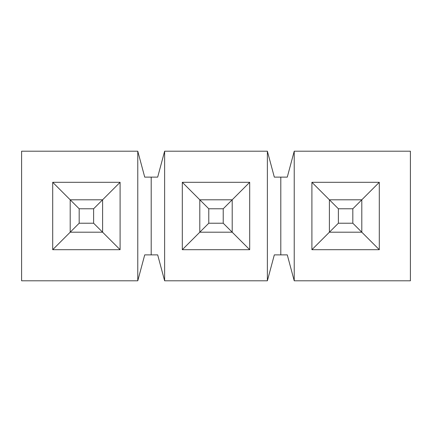 <?xml version="1.0" encoding="UTF-8"?>
<svg xmlns="http://www.w3.org/2000/svg" width="432" height="432" viewBox="0 0 432 432"><rect width="100%" height="100%" fill="white"/><g stroke="black" fill="none" stroke-linecap="round" stroke-linejoin="round"><path stroke-width="0.65" d="M232.2 199.8L232.2 232.2L199.8 232.2L232.2 232.2L223.22 223.22L208.78 223.22L182.304 249.696L182.304 182.304L249.696 182.304L249.696 249.696L182.304 249.696L182.304 182.304L249.696 182.304L249.696 249.696L232.2 232.2L232.2 199.8L249.696 182.304L232.2 199.8L199.8 199.8L199.8 232.2L182.304 249.696L249.696 249.696L223.22 223.22L231.552 231.552L223.22 223.22L208.78 223.22L199.8 232.2L199.8 199.8L232.2 199.8L223.22 208.78L223.22 223.22L223.22 208.78L232.2 199.8M208.78 208.78L208.78 223.22L208.78 208.78L223.22 208.78L208.78 208.78L199.8 199.8L208.78 208.78M361.8 199.8L361.8 232.2L329.4 232.2L361.8 232.2L352.82 223.22L338.38 223.22L311.904 249.696L379.296 249.696L361.8 232.2L361.8 199.8L379.296 182.304L379.296 249.696L352.82 223.22L361.152 231.552L352.82 223.22L338.38 223.22L311.904 249.696L311.904 182.304L379.296 182.304L379.296 249.696L311.904 249.696L311.904 182.304L379.296 182.304L361.8 199.8L329.4 199.8L329.4 232.2L329.4 199.8L361.8 199.8L352.82 208.78L352.82 223.22L352.82 208.78L361.8 199.8M338.38 208.78L338.38 223.22L338.38 208.78L352.82 208.78L338.38 208.78L329.4 199.8L338.38 208.78M294.224 151.2L294.224 280.8L410.4 280.8L410.4 151.2L294.224 151.2L287.28 177.12L274.32 177.12L267.376 151.2L267.376 280.8L164.624 280.8L267.376 280.8L274.32 254.88L267.376 280.8L267.376 151.2L164.624 151.2L164.624 280.8L157.68 254.88L144.72 254.88L137.776 280.8L137.776 151.2L21.6 151.2L21.6 280.8L137.776 280.8L21.6 280.8L21.6 151.2L137.776 151.2L137.776 280.8L144.72 254.88L151.2 254.88L151.2 177.12L144.72 177.12L137.776 151.2L144.72 177.12L151.2 177.12L151.2 254.88L157.68 254.88L164.624 280.8L164.624 151.2L157.68 177.12L151.2 177.12L157.68 177.12L164.624 151.2L267.376 151.2L274.32 177.12L280.8 177.12L280.8 254.88L274.32 254.88L287.28 254.88L280.8 254.88L280.8 177.12L287.28 177.12L294.224 151.2L294.224 280.8L287.28 254.88L294.224 280.8L410.4 280.8L410.4 151.2L294.224 151.2M120.096 249.696L52.704 249.696L52.704 182.304L120.096 182.304L120.096 249.696L102.6 232.2L120.096 249.696L52.704 249.696L52.704 182.304L120.096 182.304L120.096 249.696M102.6 199.8L120.096 182.304L102.6 199.8L102.6 232.2L70.2 232.2L52.704 249.696L70.2 232.2L102.6 232.2L93.62 223.22L79.18 223.22L70.2 232.2L70.2 199.8L102.6 199.8L102.6 232.2L93.62 223.22L101.952 231.552L93.62 223.22L79.18 223.22L70.2 232.2L70.2 199.8L102.6 199.8L93.62 208.78L93.62 223.22L93.62 208.78L102.6 199.8M52.704 182.304L70.2 199.8L52.704 182.304M182.304 182.304L199.8 199.8L182.304 182.304M311.904 182.304L329.4 199.8L311.904 182.304M79.18 208.78L79.18 223.22L79.18 208.78L93.62 208.78L79.18 208.78L70.2 199.8L79.18 208.78"/></g></svg>
